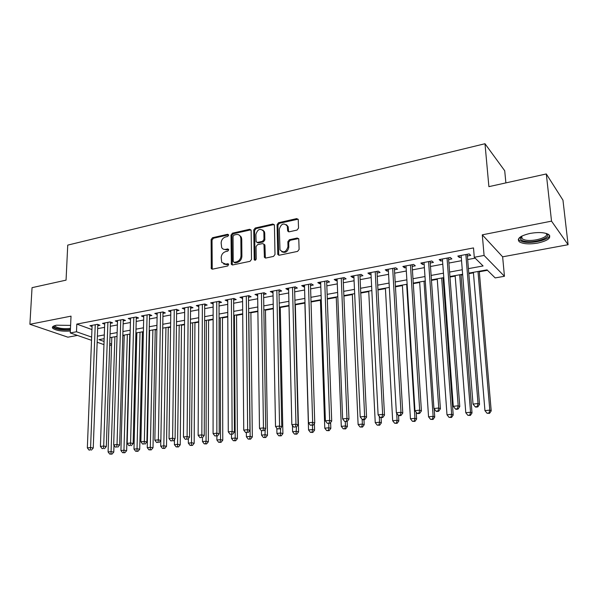 <?xml version="1.0" encoding="UTF-8"?>
<svg xmlns="http://www.w3.org/2000/svg" width="598" height="598" viewBox="0 0 598 598"><rect width="100%" height="100%" fill="white"/><g stroke="black" fill="none" stroke-linecap="round" stroke-linejoin="round"><path stroke-width="0.9" d="M228.675 235.149L227.666 234.274L212.529 237.712L211.116 239.589L211.296 268.651L212.507 269.152L227.801 265.961L228.683 264.114L227.786 263.725L225.797 264.144L221.776 262.417L221.163 257.641C221.432 254.509 222.957 252.491 225.752 251.579L227.733 251.145L228.742 249.815L227.726 248.925L225.745 249.359C223.958 249.68 222.606 249.097 221.694 247.609L221.133 242.967C221.395 239.865 222.919 237.847 225.7 236.92L227.674 236.472L228.675 235.149M530.157 233.399C520.096 235.836 516.493 238.647 519.348 241.831C523.19 244.021 529.335 244.433 537.774 243.072C547.947 240.702 551.618 237.862 548.77 234.558C544.86 232.375 538.656 231.994 530.157 233.399M70.601 325.394L56.518 325.192C52.99 325.947 51.727 326.979 52.729 328.28C56.167 330.627 62.035 331.546 70.34 331.038M297.012 230.088L298.529 228.107L298.238 219.473L296.705 218.606L278.563 222.725L277.076 224.676L277.786 254.456L279.251 255.226L297.587 251.392L299.112 249.411L298.768 238.901L297.228 238.034L289.372 239.731L287.862 241.704L287.974 246.66C286.173 252.207 283.512 253.268 279.991 249.837L279.311 229.154C281.187 223.585 283.856 222.561 287.302 226.089L287.675 231L289.178 231.815L297.012 230.088M546.303 173.958L562.965 200.166L568.1 244.717L551.528 221.14L546.303 173.958L488.895 186.651L484.985 143.729L67.738 245.113L66.057 280.141L32.045 287.66L29.9 324.28L71.02 316.148L70.258 332.929L76.469 331.77L76.806 324.094L473.504 247.916L474.289 257.282L484.088 255.443L504.45 276.283L495.166 277.913L487.026 269.862L468.772 273.144M551.528 221.14L482.287 234.835L484.088 255.443M251.16 230.536L249.665 229.281L232.45 233.19L231.015 235.089L231.351 264.383L232.637 264.951L250.039 261.319L251.504 259.39L251.16 230.536M255.211 228.025L272.875 224.018L274.422 225.282L274.998 254.464L273.495 256.422L265.811 258.03L264.398 257.319L263.957 244.29L262.544 243.588L257.529 244.672L256.056 246.608L256.221 258.889C255.794 260.272 255.129 260.571 254.225 259.779L253.746 229.953L255.211 228.025L256.071 228.586L273.72 224.594L272.875 224.018M29.9 324.28L67.88 337.182L77.426 335.418M97.78 325.686L99.971 325.267L97.444 324.325L89.924 325.753L92.062 326.53M110.406 323.301L112.641 322.883L110.129 321.926L102.497 323.369L104.672 324.191M123.233 320.879L125.498 320.453L123.024 319.481L115.264 320.954L117.477 321.806M136.269 318.428L138.572 317.994L136.12 317L128.234 318.495L130.491 319.392M149.507 315.931L151.847 315.49L149.425 314.481L141.412 315.998L143.707 316.94M162.962 313.389L165.34 312.948L162.948 311.917L154.807 313.464L157.147 314.443M176.687 309.316L168.419 310.885L170.796 311.917L170.819 310.429L169.032 438.618L172.613 438.207L175.087 438.797L176.649 309.547L179.049 310.362L176.634 310.818M190.53 308.194L192.99 307.731L190.657 306.669L182.248 308.262L184.677 309.301M204.658 305.533L207.155 305.062L204.86 303.978L196.316 305.6L198.79 306.639M219.025 302.82L221.559 302.341L219.302 301.243L210.608 302.887L213.135 303.934M233.631 300.069L236.21 299.583L233.99 298.462L225.147 300.136L227.726 301.183M248.484 297.266L251.108 296.772L248.925 295.629L239.933 297.333L242.564 298.387M263.591 294.418L266.26 293.917L264.122 292.751L254.972 294.485L257.656 295.539M278.96 291.525L281.673 291.009L279.58 289.828L270.274 291.592L273.002 292.646M294.597 288.572L297.356 288.057L295.307 286.846L285.837 288.64L287.915 289.836L288.625 289.701M310.504 285.575L313.322 285.044L311.311 283.818L301.676 285.642L303.709 286.853L304.524 286.704M326.702 282.518L329.565 281.979L327.607 280.731L317.792 282.585L319.781 283.826L320.7 283.654M343.185 279.416L346.093 278.862L344.186 277.592L334.2 279.483L336.143 280.739L337.167 280.544M359.959 276.254L362.926 275.693L361.072 274.392L350.906 276.313L352.79 277.599L353.934 277.39M377.046 273.032L380.066 272.456L378.265 271.133L367.912 273.092L369.751 274.407L371.007 274.168M394.448 269.75L397.528 269.167L395.779 267.814L385.232 269.81L387.011 271.148L388.394 270.887M412.172 266.409L415.304 265.818L413.622 264.436L402.88 266.469L404.599 267.837L406.102 267.553M430.224 263L433.415 262.402L431.793 260.99L420.85 263.068L422.509 264.458L424.146 264.152M448.62 259.532L451.871 258.919L450.316 257.484L439.164 259.599L440.756 261.02L442.527 260.683M76.806 324.094L91.943 329.565M97.668 328.638L104.56 327.353M110.309 326.276L117.38 324.953M123.151 323.877L130.409 322.524M136.195 321.447L143.64 320.05M149.44 318.966L157.087 317.538M162.91 316.454L170.759 314.989M176.597 313.898L184.647 312.395M190.508 311.304L198.775 309.757M204.651 308.658L213.135 307.073M219.025 305.974L227.741 304.352M233.646 303.246L242.594 301.579M248.514 300.473L257.701 298.753M263.643 297.647L273.069 295.883M279.027 294.777L288.707 292.968M294.679 291.846L304.614 289.993M310.609 288.879L320.812 286.973M326.822 285.851L337.302 283.893M343.319 282.764L354.083 280.761M360.123 279.632L371.179 277.569M377.226 276.433L388.58 274.318M394.65 273.181L406.319 271.006M412.388 269.87L424.378 267.635M430.47 266.491L442.789 264.196M448.889 263.053L461.544 260.691M467.658 259.554L475.171 258.149M467.367 255.996L470.686 255.376L469.191 253.911L457.821 256.064L459.354 257.514L461.26 257.147M122.799 335.77L124.22 335.515M135.896 333.422L136.83 333.25M142.399 332.249L143.371 332.077M149.194 331.03L149.642 330.948M155.226 329.947L156.87 329.655M168.255 327.607L170.587 327.188M181.486 325.237L184.535 324.684M194.926 322.823L198.715 322.143M208.582 320.371L213.127 319.556M222.456 317.882L227.793 316.925M236.561 315.348L242.706 314.249M250.891 312.776L257.873 311.521M265.46 310.16L273.308 308.755M280.268 307.499L289.013 305.929M295.322 304.801L304.875 303.081M311.012 301.983L320.438 300.293M327.293 299.06L336.263 297.453M343.872 296.085L352.364 294.56M360.751 293.057L368.749 291.615M377.936 289.97L385.426 288.625M395.442 286.831L402.402 285.575M413.27 283.624L419.676 282.48M431.435 280.365L437.265 279.318M443.133 278.264L443.821 278.145M449.95 277.046L455.183 276.104M461.058 275.05L462.673 274.759M468.817 273.66L473.429 272.83M479.312 271.769L487.475 270.303M505.886 182.891L504.712 170.751L484.985 143.729M482.287 234.835L502.634 256.819L568.1 244.717M502.634 256.819L504.45 276.283M111.557 345.061L109.673 345.39M468.406 268.637L483.079 265.961L474.289 257.282M97.392 336.188L104.299 334.932M110.054 333.886L117.148 332.593M122.926 331.539L130.2 330.216M136 329.162L143.468 327.801M149.283 326.74L156.945 325.342M162.783 324.28L170.647 322.853M176.5 321.784L184.573 320.319M190.448 319.242L198.738 317.74M204.628 316.663L213.135 315.116M219.04 314.04L227.771 312.448M233.698 311.371L242.661 309.742M248.604 308.658L257.813 306.983M263.77 305.892L273.219 304.173M279.199 303.089L288.901 301.317M294.896 300.226L304.86 298.417M310.87 297.318L321.104 295.457M327.128 294.358L337.638 292.444M343.678 291.346L354.472 289.38M360.527 288.281L371.612 286.263M377.682 285.156L389.074 283.078M395.158 281.972L406.864 279.842M412.956 278.735L424.984 276.545M431.091 275.431L443.454 273.181M449.569 272.068L462.269 269.75M76.469 331.77L91.651 337.1M103.955 344.612L97.168 342.258M91.524 340.307L70.258 332.929M104.164 338.692L98.894 339.642L104.067 341.458M109.74 343.446L111.587 344.097M462.635 274.25L449.913 276.538M443.783 277.636L431.405 279.864M425.283 280.963L413.24 283.131M407.133 284.222L395.413 286.33M389.32 287.429L377.914 289.477M371.836 290.568L360.729 292.572M354.666 293.655L343.85 295.599M337.803 296.69L327.278 298.581M321.246 299.665L310.997 301.512M304.98 302.588L295.001 304.382M288.998 305.466L279.281 307.208M273.301 308.284L263.838 309.988M257.865 311.057L248.648 312.717M242.698 313.786L233.721 315.4M227.793 316.469L219.047 318.039M213.127 319.1L204.613 320.633M198.715 321.694L190.418 323.189M184.535 324.243L176.455 325.693M170.594 326.747L162.716 328.167M156.878 329.214L149.201 330.597M143.378 331.643L135.903 332.989M130.095 334.028L122.814 335.336M117.029 336.382L109.935 337.653M184.595 309.316L184.61 307.813M198.626 306.669L198.633 305.159M212.888 303.978L212.888 302.461M227.389 301.243L227.382 299.71M242.138 298.462L242.123 296.922M257.14 295.636L257.118 294.081M272.396 292.758L272.367 291.196M287.915 289.836L287.877 288.251M303.709 286.853L303.664 285.261M319.781 283.826L319.728 282.219M336.143 280.739L336.076 279.124M352.79 277.599L352.723 275.97M369.751 274.407L369.669 272.763M387.011 271.148L386.921 269.496M404.599 267.837L404.495 266.162M422.509 264.458L422.397 262.776M440.756 261.02L440.636 259.323M459.354 257.514L459.219 255.802M223.503 249.216L226.642 249.882L225.745 249.359M227.726 248.925L228.623 249.456L226.642 249.882M223.63 264.002L226.702 264.645L225.797 264.144M227.786 263.725L228.69 264.226L226.702 264.645M227.666 234.274L228.556 234.82L213.441 238.243L212.028 240.119L212.238 269.182M250.973 229.811L233.34 233.736L231.904 235.634L232.308 264.981M234.057 235.029L233.048 236.359L233.205 261.461L234.229 262.373L236.352 261.924C239.2 261.012 240.747 258.971 241.009 255.794L240.859 238.572L240.403 236.531C239.499 234.872 238.086 234.214 236.158 234.558L234.057 235.029M234.072 262.387L235.126 262.873L234.229 262.373M239.462 235.291L241.286 237.077L241.742 239.118L241.898 256.318C241.637 259.487 240.09 261.528 237.242 262.432L235.126 262.873M274.235 224.571L273.72 224.594M263.86 244.104L264.936 245.412L265.37 258.052M256.071 228.586L254.613 230.507L255.084 260.265M263.882 232.682L263.583 231.194C260.175 228.017 257.611 229.109 255.892 234.461L256.108 241.749L257.491 242.422L262.515 241.33L263.987 239.387L263.882 232.682L264.735 233.242L264.443 231.755L262.791 230.028M257.058 242.452L258.358 242.967L257.491 242.422M264.735 233.242L264.847 239.94L263.374 241.876L258.358 242.967M286.449 224.721L288.131 226.664L288.625 231.83M281.763 251.736C285.44 253.305 287.795 251.795 288.812 247.206L287.974 246.66M298.619 238.587L290.202 240.291L288.692 242.257L288.812 247.206M298.118 219.189L279.401 223.301L277.921 225.252L278.765 255.241M111.804 337.317L108.081 451.953L111.273 451.602L113.777 452.095L113.986 445.301M111.004 453.934L109.726 454.076L112.005 454.129L111.004 453.934L114.898 336.764M109.726 454.076L108.081 451.953M113.777 452.095L112.005 454.129M95.239 324.744L90.59 447.521L87.345 447.895L92.107 325.334M97.825 324.467L93.243 448.044L90.59 447.521L90.328 449.935L89.035 450.077L90.328 449.935M91.389 450.137L93.243 448.044M87.345 447.895L89.035 450.077M70.422 329.371C63.702 330.44 53.132 328.399 54.089 326.164L54.298 325.79M54.889 325.589L55.173 326.336C58.41 328.399 63.5 329.087 70.467 328.392M52.639 326.8L52.863 327.113C56.287 329.461 62.132 330.373 70.4 329.857M546.475 233.497C553.12 237.369 533.708 243.812 524.057 241.099C521.628 240.486 520.327 239.589 520.155 238.4L520.97 236.561M521.314 236.367L521.082 237.369L522.017 238.774L524.678 239.873C532.953 242.205 549.966 237.144 546.101 233.384M518.302 239.222L519.296 240.351L522.622 241.719C531.226 244.081 549.128 240.03 549.674 235.47M124.227 335.082L120.931 450.541L124.167 450.189L126.649 450.69L129.781 334.088M123.883 452.544L122.583 452.686L124.877 452.738L123.883 452.544L127.367 334.521M122.583 452.686L120.931 450.541M126.649 450.69L124.877 452.738M136.845 332.817L133.982 449.113L137.271 448.754L139.723 449.262L142.406 331.815M136.972 451.124L135.656 451.266L137.951 451.326L136.972 451.124L140.029 332.241M135.656 451.266L133.982 449.113M139.723 449.262L137.951 451.326M149.649 330.515L147.243 447.655L150.591 447.289L153.006 447.812L155.233 329.513M150.27 449.689L148.932 449.831L151.234 449.89L150.27 449.689L152.886 329.932M148.932 449.831L147.243 447.655M153.006 447.812L151.234 449.89M160.81 440.472L160.713 446.183L164.121 445.809L166.506 446.34L168.262 327.166M163.785 448.223L162.424 448.373L164.742 448.433L163.785 448.223L165.945 327.584M162.424 448.373L160.713 446.183M166.506 446.34L164.742 448.433M107.894 322.344L103.701 446.033L100.404 446.407L104.717 322.95M110.077 321.933L110.451 322.075L106.324 446.564L103.701 446.033L103.424 448.463L102.109 448.612L103.424 448.463M104.478 448.672L106.324 446.564M100.404 446.407L102.109 448.612M120.751 319.915L117.029 444.523L113.68 444.905L117.514 320.528M123.27 319.579L119.63 445.062L117.029 444.523L116.737 446.975L115.399 447.125L116.737 446.975M117.784 447.184L119.63 445.062M113.68 444.905L115.399 447.125M133.81 317.441L130.581 442.983L127.172 443.372L130.528 318.061M136.307 317.075L133.145 443.537L130.581 442.983L130.274 445.458L128.906 445.607L130.274 445.458M131.298 445.674L133.145 443.537M127.172 443.372L128.906 445.607M147.078 314.922L144.357 441.414L140.889 441.81L143.744 315.557M149.545 314.533L146.891 441.982L144.357 441.414L144.036 443.91L142.645 444.067L144.036 443.91M145.052 444.135L146.891 441.982M140.889 441.81L142.645 444.067M174.474 439.515L174.414 444.68L177.868 444.299L180.23 444.845L181.493 324.789M177.516 446.736L176.133 446.885L178.458 446.953L177.516 446.736L179.206 325.2M176.133 446.885L174.414 444.68M180.23 444.845L178.458 446.953M160.563 312.373L158.365 439.829L154.845 440.225L157.169 313.016M162.992 311.939L160.869 440.397L158.365 439.829L158.022 442.348L156.616 442.505L158.022 442.348M159.031 442.572L160.869 440.397M154.845 440.225L156.616 442.505M188.37 438.558L188.333 443.155L191.853 442.767L194.171 443.32L194.926 322.374M191.48 445.226L190.074 445.383L192.406 445.443L191.48 445.226L192.683 322.778M190.074 445.383L188.333 443.155M194.171 443.32L192.406 445.443M174.265 309.771L172.613 438.207L172.254 440.748L170.819 440.913L172.254 440.748M173.241 440.98L175.087 438.797M169.032 438.618L170.819 440.913M202.505 437.609L202.49 441.601L206.063 441.212L208.351 441.773L208.582 319.923M205.675 443.694L204.239 443.851L206.587 443.91L205.675 443.694L206.063 441.212L206.377 320.319M204.239 443.851L202.49 441.601M208.351 441.773L206.587 443.91M188.198 307.133L187.107 436.562L183.459 436.974L184.692 307.798M190.56 306.692L189.544 437.16L187.107 436.562L186.726 439.126L185.268 439.291L186.726 439.126M187.705 439.366L189.544 437.16M183.459 436.974L185.268 439.291M216.872 436.099L216.88 440.023L220.513 439.627L222.762 440.195L222.456 317.426M220.101 442.131L218.651 442.288L221.006 442.356L220.101 442.131L220.513 439.627L220.288 317.815M218.651 442.288L216.88 440.023M222.762 440.195L221.006 442.356M202.363 304.457L201.847 434.888L198.14 435.307L198.798 305.13M204.68 304.016L204.247 435.494L201.847 434.888L201.451 437.474L199.964 437.646L201.451 437.474M202.408 437.714L204.247 435.494M198.14 435.307L199.964 437.646M231.486 434.462L231.508 438.424L235.208 438.013L237.421 438.596L236.554 314.892M234.775 440.547L233.295 440.704L235.664 440.771L234.775 440.547L235.208 438.013L234.431 315.273M233.295 440.704L231.508 438.424M237.421 438.596L235.664 440.771M246.354 432.728L246.391 436.787L250.151 436.376L252.326 436.974L250.883 312.313M249.702 438.932L248.2 439.089L250.577 439.164L249.702 438.932L250.151 436.376L248.805 312.687M248.2 439.089L246.391 436.787M252.326 436.974L250.577 439.164M261.468 430.784L261.528 435.127L265.355 434.709L267.485 435.314L265.452 309.697M264.884 437.288L263.352 437.452L265.736 437.527L264.884 437.288L265.265 429.087M263.352 437.452L261.528 435.127M267.485 435.314L265.736 437.527M276.829 428.19L276.926 433.445L280.821 433.019L282.914 433.632L280.26 307.036M280.327 435.613L278.773 435.785L281.165 435.86L280.327 435.613L280.716 428.041M278.773 435.785L276.926 433.445M282.914 433.632L281.165 435.86M292.444 425.447L292.601 431.726L296.556 431.293L298.604 431.92L295.315 304.33M296.04 433.916L294.463 434.088L296.862 434.163L296.04 433.916L296.451 427.002M294.463 434.088L292.601 431.726M298.604 431.92L296.862 434.163M304.868 302.61L308.546 429.977L312.575 429.536L314.578 430.179L314.369 423.489M312.036 432.182L310.422 432.361L312.836 432.436L312.036 432.182L312.575 429.536L312.448 425.402M310.422 432.361L308.546 429.977M314.578 430.179L312.836 432.436M320.423 299.815L324.774 428.198L328.878 427.749L330.829 428.407L330.619 422.509M328.309 430.425L326.672 430.597L329.094 430.68L328.309 430.425L328.878 427.749L328.728 423.586M326.672 430.597L324.774 428.198M330.829 428.407L329.094 430.68M336.248 296.967L341.294 426.389L345.465 425.925L347.371 426.598L347.161 421.523L344.635 421.426L347.169 421.523L348.97 419.138L343.132 277.786M344.882 428.631L343.215 428.811L345.644 428.893L344.882 428.631L345.465 425.925L345.293 421.665M343.215 428.811L341.294 426.389M347.371 426.598L345.644 428.893M352.349 294.074L358.112 424.543L362.366 424.079L364.212 424.759L363.98 419.639M361.753 426.808L360.048 426.987L362.493 427.077L361.753 426.808L362.366 424.079L362.149 419.355M360.048 426.987L358.112 424.543M364.212 424.759L362.493 427.077M368.727 291.129L375.238 422.666L379.566 422.188L381.36 422.891L381.098 417.725M378.93 424.946L377.196 425.133L379.648 425.223L378.93 424.946L379.566 422.188L379.267 416.328M377.196 425.133L375.238 422.666M381.36 422.891L379.648 425.223M385.404 288.131L392.677 420.753L397.087 420.267L398.829 420.985L398.515 415.431M396.422 423.055L394.658 423.242L397.124 423.332L396.422 423.055L397.087 420.267L396.691 413.218M394.658 423.242L392.677 420.753M398.829 420.985L397.124 423.332M402.372 285.082L410.445 418.809L414.937 418.316L416.619 419.041L416.193 412.216M414.25 421.127L412.448 421.321L414.922 421.411L414.25 421.127L414.937 418.316L406.662 284.312M412.448 421.321L410.445 418.809M416.619 419.041L414.922 421.411M216.76 301.728L216.85 433.184L213.075 433.61L213.135 302.409M219.032 301.295L219.212 433.804L216.85 433.184L216.431 435.8L214.921 435.964L216.431 435.8M217.373 436.039L219.212 433.804M213.075 433.61L214.921 435.964M231.404 298.955L232.114 431.45L228.272 431.891L227.718 299.65M233.631 298.529L234.431 432.085L232.114 431.45L231.673 434.088L230.133 434.26L231.673 434.088M232.6 434.342L234.431 432.085M228.272 431.891L230.133 434.26M246.294 296.13L247.654 429.685L243.745 430.134L242.549 296.84M248.484 295.718L249.927 430.336L247.654 429.685L247.183 432.354L245.621 432.526L247.183 432.354M248.095 432.608L249.927 430.336M243.745 430.134L245.621 432.526M261.446 293.259L263.464 427.891L259.487 428.34L257.633 293.984M263.583 292.856L265.699 428.549L263.464 427.891L262.978 430.582L261.386 430.762L262.978 430.582M263.875 430.837L265.699 428.549M259.487 428.34L261.386 430.762M276.852 290.344L279.565 426.06L275.514 426.524L272.98 291.077M278.945 289.948L281.755 426.733L279.565 426.06L279.057 428.781L277.435 428.96L279.057 428.781M279.931 429.043L281.755 426.733M275.514 426.524L277.435 428.96M292.534 287.369L295.965 424.199L291.839 424.67L288.587 288.116M294.567 286.988L298.096 424.886L295.965 424.199L295.427 426.942L293.775 427.129L295.427 426.942M296.279 427.211L298.096 424.886M291.839 424.67L293.775 427.129M308.493 284.349L312.657 422.3L308.456 422.779L304.472 285.111M310.474 283.975L314.742 423.003L312.657 422.3L312.096 425.073L310.414 425.26L312.096 425.073M312.933 425.35L314.742 423.003M308.456 422.779L310.414 425.26M324.729 281.277L329.662 420.372L325.387 420.857L320.648 282.047M326.658 280.911L331.703 421.089L329.662 420.372L329.079 423.175L327.368 423.362L329.079 423.175M329.894 423.451L331.703 421.089M325.387 420.857L327.368 423.362M341.264 278.145L346.99 418.406L342.632 418.899L337.1 278.93M346.377 421.231L346.99 418.406L348.97 419.138M342.632 418.899L344.635 421.426M358.097 274.953L364.645 416.402L360.205 416.903L353.859 275.753M359.899 274.609L366.567 417.142L364.645 416.402L364.003 419.258L362.231 419.46L363.001 419.751L364.773 419.549L364.003 419.258M364.773 419.549L366.567 417.142M360.205 416.903L362.231 419.46M375.238 271.709L382.638 414.354L378.108 414.87L370.924 272.524M376.979 271.38L384.499 415.117L382.638 414.354L381.973 417.24L380.156 417.449L382.713 417.546L381.973 417.24M382.713 417.546L384.499 415.117M378.108 414.87L380.156 417.449M392.692 268.397L400.981 412.276L396.362 412.799L388.296 269.235M394.366 268.083L402.775 413.054L400.981 412.276L400.279 415.191L398.432 415.401L399.158 415.707L401.004 415.498L400.279 415.191M401.004 415.498L402.775 413.054M396.362 412.799L398.432 415.401M419.647 281.979L428.549 416.821L433.124 416.32L434.739 417.06L434.185 408.83M432.406 419.161L430.575 419.355L433.049 419.452L432.406 419.161L433.124 416.32L424.012 281.195M430.575 419.355L428.549 416.821M434.739 417.06L433.049 419.452M437.235 278.817L446.99 414.803L451.654 414.287L453.209 415.049L443.096 277.764M450.907 417.157L449.038 417.359L451.527 417.456L450.907 417.157L451.654 414.287L441.683 278.018M449.038 417.359L446.99 414.803M453.209 415.049L451.527 417.456M455.145 275.596L465.79 412.74L470.544 412.216L472.024 412.994L461.013 274.542M469.759 415.117L467.86 415.326L470.357 415.423L469.759 415.117L470.544 412.216L459.675 274.781M467.86 415.326L465.79 412.74M472.024 412.994L470.357 415.423M473.384 272.314L484.948 410.639L489.799 410.108L491.212 410.901L479.267 271.26M488.985 413.039L487.041 413.248L489.545 413.353L488.985 413.039L489.799 410.108L477.996 271.485M487.041 413.248L484.948 410.639M491.212 410.901L489.545 413.353M410.475 265.034L419.676 410.153L414.967 410.684L405.997 265.878M412.082 264.727L421.411 410.946L419.676 410.153L418.944 413.098L417.06 413.308L417.763 413.622L419.639 413.412L418.944 413.098M419.639 413.412L421.411 410.946M414.967 410.684L417.06 413.308M428.587 261.603L438.745 407.986L433.939 408.531L424.027 262.462M430.126 261.311L440.405 408.8L438.745 407.986L437.983 410.968L436.062 411.177L436.734 411.499L438.648 411.282L437.983 410.968M438.648 411.282L440.405 408.8M433.939 408.531L436.062 411.177M447.05 258.104L458.188 405.773L453.291 406.334L442.4 258.986M448.507 257.828L459.78 406.61L458.188 405.773L457.395 408.785L455.437 409.01L456.08 409.338L458.031 409.114L457.395 408.785M458.031 409.114L459.78 406.61M453.291 406.334L455.437 409.01M465.864 254.539L478.026 403.523L473.025 404.091L461.125 255.436M467.24 254.277L479.544 404.375L478.026 403.523L477.197 406.573L475.193 406.797L475.806 407.126L477.802 406.902L477.197 406.573M477.802 406.902L479.544 404.375M473.025 404.091L475.193 406.797M212.006 268.36L211.087 267.867M212.028 240.119L211.116 239.589M213.441 238.243L212.529 237.712M232.069 264.159L231.172 263.651M231.904 235.634L231.015 235.089M233.34 233.736L232.45 233.19M250.54 229.841L249.665 229.281M237.242 262.432L236.352 261.924M241.898 256.318L241.009 255.794M241.742 239.118L240.859 238.572M265.131 257.237L264.271 256.714M264.936 245.412L264.077 244.874M254.995 259.846L254.128 259.33M254.613 230.507L253.746 229.953M263.374 241.876L262.515 241.33M264.847 239.94L263.987 239.387M288.423 231.097L287.593 230.529M288.348 227.898L287.518 227.322M288.692 242.257L287.862 241.704M290.202 240.291L289.372 239.731M298.051 238.595L297.228 238.034M278.526 254.434L277.674 253.903M277.921 225.252L277.076 224.676M279.401 223.301L278.563 222.725M297.52 219.197L296.705 218.606M212.215 269.145L211.296 268.651M232.248 264.884L231.351 264.383M241.286 237.077L240.403 236.531M265.258 257.843L264.398 257.319M264.817 244.836L263.957 244.29M255.04 260.265L254.225 259.779M264.443 231.755L263.583 231.194M288.505 231.568L287.675 231M288.131 226.664L287.302 226.089M278.631 254.987L277.786 254.456M54.717 325.641L54.089 326.164M55.218 325.491L55.173 326.336M521.082 237.369L520.155 238.4M521.755 236.12L522.017 238.774"/></g></svg>

